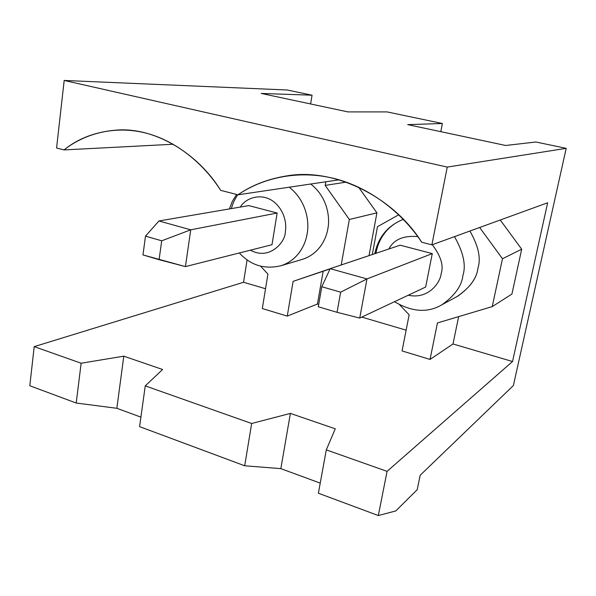 <?xml version="1.0" encoding="UTF-8"?>
<svg xmlns="http://www.w3.org/2000/svg" width="596" height="596" viewBox="0 0 596 596"><rect width="100%" height="100%" fill="white"/><g stroke="black" fill="none" stroke-linecap="round" stroke-linejoin="round"><path stroke-width="0.89" d="M330.177 268.677L400.169 245.194L330.177 268.677L366.972 278.928L359.731 318.07L425.648 287.034L359.731 318.07L366.972 278.928L432.279 253.598L366.972 278.928L340.651 292.159L321.795 286.743L318.286 306.769L337.031 312.311L340.651 292.159L337.031 312.311L359.731 318.07L337.031 312.311L318.286 306.769L321.795 286.743L340.651 292.159L366.972 278.928L330.177 268.677L321.795 286.743L330.177 268.677M158.946 220.967L248.808 205.613L158.946 220.967L190.727 229.818L185.43 266.598L271.992 244.718L185.43 266.598L190.727 229.818L277.147 213.025L190.727 229.818L161.702 240.799L145.491 236.143L142.965 254.924L159.095 259.692L161.702 240.799L159.095 259.692L185.43 266.598L142.965 254.924L145.491 236.143L161.702 240.799L190.727 229.818L158.946 220.967L145.491 236.143L158.946 220.967M34.203 346.634L29.8 385.746L76.213 403.038L81.138 363.225L34.203 346.634L81.138 363.225L123.789 356.17L162.604 369.498L145.253 385.88L251.661 423.488L290.394 413.4L335.272 428.815L326.303 449.876L387.072 471.354L512.53 361.519L452.997 343.974L430.044 359.433L402.062 350.94L409.139 314.792L399.76 304.943L409.139 314.792L402.062 350.94L430.044 359.433L452.997 343.974L512.53 361.519L547.657 202.767L431.869 244.867L447.253 167.089L64.182 80.453L56.575 147.994L64.018 149.916C84.155 133.973 113.784 125.384 144.426 132.714C175.06 140.06 203.422 163.155 220.654 190.347L237.953 194.81C262.061 178.211 297.195 169.651 333.194 178.264C369.17 186.891 402.099 212.474 421.7 242.237L431.869 244.867L421.7 242.237C394.269 198.088 335.235 167.163 286.408 175.962C267.708 179.031 251.557 185.319 237.953 194.81L339.072 179.821L237.953 194.81L220.654 190.347C198.796 154.498 156.182 127.425 117.427 130.025C96.329 131.537 78.53 138.168 64.018 149.916L173.213 144.247L64.018 149.916L56.575 147.994L64.182 80.453L447.253 167.089L566.2 148.344L535.893 142.004L505.676 145.484L407.716 124.631L442.388 123.499L387.065 111.906L347.945 111.906L261.242 93.453L312.058 95.196L287.205 89.996L64.182 80.453L287.205 89.996L312.058 95.196L310.605 103.957L312.058 95.196L261.242 93.453L347.945 111.906L387.065 111.906L442.388 123.499L440.794 131.671L442.388 123.499L407.716 124.631L505.676 145.484L535.893 142.004L566.2 148.344L513.38 385.545L420.173 475.273L417.215 489.681L395.804 510.936L378.333 515.547L318.383 493.22L378.333 515.547L387.072 471.354L326.303 449.876L318.383 493.22L326.303 449.876L335.272 428.815L290.394 413.4L251.661 423.488L145.253 385.88L139.591 426.639L244.703 465.781L139.591 426.639L145.253 385.88L162.604 369.498L123.789 356.17L81.138 363.225L76.213 403.038L29.8 385.746L34.203 346.634L243.555 282.258L34.203 346.634M406.129 330.162L361.787 317.102L406.129 330.162M318.704 304.4L317.437 304.027L287.25 316.111L262.315 308.542L267.917 274.093L260.623 266.196L267.917 274.093L262.315 308.542L287.25 316.111L317.437 304.027L318.704 304.4M265.533 288.74L243.555 282.258L265.533 288.74M280.843 468.635L244.703 465.781L251.661 423.488L244.703 465.781L280.843 468.635L290.394 413.4L280.843 468.635L320.223 483.125L280.843 468.635M116.853 408.29L76.213 403.038L116.853 408.29L123.789 356.17L116.853 408.29L140.909 417.14L116.853 408.29M247.064 259.945L243.555 282.258L247.064 259.945M376.91 212.854L369.028 255.617L336.487 266.554L369.028 255.617L376.91 212.854L349.338 219.477L341.217 264.944L349.338 219.477L376.91 212.854L358.554 187.159L376.91 212.854M330.065 268.9L323.166 271.255L317.437 304.027L323.166 271.255L293.113 281.357L287.25 316.111L293.113 281.357L330.065 268.9M425.648 287.034L432.279 253.598L400.169 245.194L432.279 253.598L425.648 287.034M521.694 249.195L511.927 294.051L492.244 306.605L437.434 322.95L430.044 359.433L437.434 322.95L492.244 306.605L511.927 294.051L521.694 249.195L502.48 258.753L492.244 306.605L502.48 258.753L521.694 249.195L500.245 220.006L521.694 249.195M458.659 316.618L452.997 343.974L458.659 316.618M377.469 226.689L398.731 214.791L377.469 226.689L372.314 254.537L377.469 226.689M479.653 227.493L502.48 258.753L479.653 227.493M394.5 301.695C412.074 312.103 427.906 313.109 442.008 304.712C454.852 295.527 461.818 285.782 462.913 275.456C466.206 265.25 463.39 252.309 454.48 236.642C463.39 252.309 466.206 265.25 462.913 275.456C461.818 285.782 454.852 295.527 442.008 304.712L457.773 296.16C470.147 287.332 476.867 277.982 477.94 268.118C481.121 258.344 478.446 245.984 469.901 231.039C478.446 245.984 481.121 258.344 477.94 268.118C476.867 278.332 469.804 287.868 456.737 296.726M376.173 252.309L374.906 253.665L376.173 252.309C377.946 242.252 384.815 226.495 403.328 219.373M442.008 304.712L441.033 305.241M408.238 295.229C428.45 299.654 440.414 282.519 441.144 273.646C443.819 265.734 440.876 256.086 432.309 244.703C440.876 256.086 443.819 265.734 441.144 273.646C440.414 282.519 428.45 299.654 408.238 295.229M417.751 236.575C403.425 235.413 393.792 239.555 388.853 248.994C393.792 239.555 403.425 235.413 417.751 236.575M330.154 268.714L293.113 281.357L330.154 268.714M346.216 182.123L325.178 185.393L349.338 219.477L325.178 185.393L346.216 182.123M325.803 181.787L325.178 185.393L325.803 181.787M239.324 252.972C250.767 265.429 264.728 269.66 281.208 265.66C298.633 259.856 305.584 243.98 307.126 233.878C309.309 223.195 307.35 201.5 289.284 187.204C307.35 201.5 309.309 223.195 307.126 233.878C305.584 243.98 298.633 259.856 281.208 265.66L302.708 259.253C319.583 253.643 326.347 238.4 327.867 228.722C330.013 218.479 328.18 197.693 310.747 184.022C328.18 197.693 330.013 218.479 327.867 228.722C326.347 238.542 319.3 254.201 301.867 259.506M231.404 208.585C232.462 204.137 234.578 199.526 237.752 194.758M281.208 265.66L280.425 265.89M250.395 250.178C269.854 260.936 285.678 241.544 285.313 231.814C286.683 224.781 285.216 210.932 273.616 201.642C261.592 192.307 245.358 197.984 240.337 207.065C245.358 197.984 261.592 192.307 273.616 201.642C285.216 210.932 286.683 224.781 285.313 231.814C285.678 241.544 269.854 260.936 250.395 250.178M248.808 205.613L277.147 213.025L271.992 244.718L277.147 213.025L248.808 205.613M378.333 515.547L395.804 510.936L417.215 489.681L420.173 475.273L513.38 385.545L566.2 148.344L447.253 167.089L431.869 244.867L547.657 202.767L512.53 361.519L387.072 471.354L378.333 515.547M403.321 219.365C387.914 225.564 378.445 236.858 374.914 253.24L374.832 253.695M236.627 194.467L232.351 201.321L229.4 208.928"/></g></svg>

